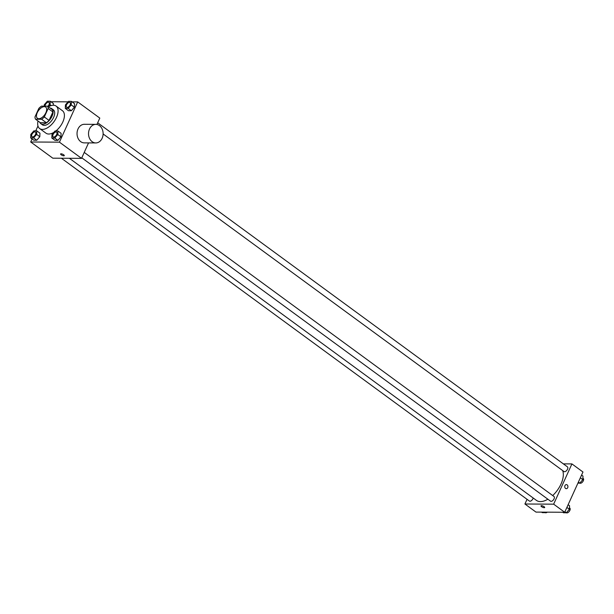 <?xml version="1.0" encoding="UTF-8"?>
<svg xmlns="http://www.w3.org/2000/svg" width="614" height="614" viewBox="0 0 614 614"><rect width="100%" height="100%" fill="white"/><g stroke="black" fill="none" stroke-linecap="round" stroke-linejoin="round"><path stroke-width="0.92" d="M45.881 112.723A6.969 3.745 126.2 0 1 37.454 118.318A6.969 3.745 126.2 0 1 38.544 110.482A6.969 3.745 126.2 0 1 45.689 107.074A6.969 3.745 126.2 0 1 45.881 112.723M47.562 106.168L41.514 106.138A8.987 4.835 126.2 0 0 38.82 108.432L34.983 116.906A8.987 4.835 126.2 0 0 35.581 119.223L41.622 119.254A8.987 4.835 126.2 0 0 44.315 116.959L48.161 108.486A8.987 4.835 126.2 0 0 47.562 106.168L52.297 109.637A8.987 4.835 126.2 0 1 52.896 111.955L48.161 108.486M35.581 119.223L40.317 122.693L46.365 122.723L41.622 119.254M52.896 111.955L49.051 120.428L44.315 116.959M49.051 120.428A8.987 4.835 126.2 0 1 46.365 122.723M39.818 122.332A9.287 4.996 -53.8 0 0 40.816 123.66A9.287 4.996 -53.8 0 0 42.65 124.22A9.287 4.996 -53.8 0 0 51.277 117.688A9.287 4.996 -53.8 0 0 51.791 108.67A9.287 4.996 -53.8 0 0 50.225 108.125M51.791 108.67L53.372 109.829A9.287 4.996 126.2 0 1 53.633 117.358A9.287 4.996 126.2 0 1 44.231 125.379A9.287 4.996 126.2 0 1 42.397 124.811L40.816 123.66M48.406 106.79A13.93 7.491 126.2 0 1 56.12 106.084A13.93 7.491 126.2 0 1 56.503 117.374A13.93 7.491 126.2 0 1 39.657 128.564A13.93 7.491 126.2 0 1 37.999 120.996M56.12 106.084L62.436 110.712A13.93 7.491 126.2 0 1 62.82 122.002A13.93 7.491 126.2 0 1 55.859 130.989M53.802 132.417A13.93 7.491 126.2 0 1 45.973 133.184L39.657 128.564M30.7 137.904L33.854 140.215L36.763 140.238L39.81 136.722L39.956 133.192L36.802 130.874L33.893 130.859L30.846 134.374L30.7 137.904L33.601 137.92L36.656 134.405L36.802 130.874M53.403 103.551L53.326 105.24L53.403 103.551L50.241 101.241L47.339 101.226L44.292 104.741L44.231 106.153M37.961 125.993L35.75 130.866M32.097 138.925L30.708 141.995L59.435 142.164L77.702 101.901L72.068 101.87M68.054 101.847L50.924 101.74M51.845 138.027L55.007 140.345L57.908 140.36L60.955 136.845L61.101 133.315L57.946 131.005L55.045 130.982L51.99 134.497L51.845 138.027L54.746 138.05L57.8 134.535L57.946 131.005M65.291 108.394L68.446 110.712L71.347 110.727L74.401 107.212L74.547 103.682L71.385 101.364L68.484 101.348L65.437 104.864L65.291 108.394L68.192 108.409L71.239 104.902L71.385 101.364M30.708 141.995L52.812 158.189L81.539 158.358L59.435 142.164M63.695 154.812A2.034 0.622 24.4 0 1 64.286 155.641A2.034 0.622 24.4 0 1 62.183 155.365A2.034 0.622 24.4 0 1 60.586 153.96A2.034 0.622 24.4 0 1 61.799 153.914A2.034 0.622 24.4 0 1 63.695 154.812M81.539 158.358L88.554 142.893M96.912 124.465L99.806 118.095L77.702 101.901M95.769 142.939L84.279 142.87A9.287 7.299 -89.7 0 1 77.034 133.537A9.287 7.299 -89.7 0 1 84.387 124.297L95.876 124.366A9.287 7.299 -89.7 0 1 102.139 138.273A9.287 7.299 -89.7 0 1 95.769 142.939A9.287 7.299 -89.7 0 1 88.523 133.606A9.287 7.299 -89.7 0 1 95.876 124.366M64.286 155.641A2.034 0.622 24.4 0 1 62.183 155.365A2.034 0.622 24.4 0 1 60.586 153.96M562.662 470.562A20.339 10.937 126.2 0 1 561.004 484.032A20.339 10.937 126.2 0 1 552.7 495.552M547.872 499.213A20.339 10.937 126.2 0 1 536.406 500.364L69.39 158.289M103.114 133.952L563.997 471.544A2.901 1.558 -53.8 0 0 566.975 470.124A2.901 1.558 -53.8 0 0 567.428 466.863L97.68 122.777M533.175 498A2.901 1.558 126.2 0 1 532.921 498.721A2.901 1.558 126.2 0 1 529.414 501.055L61.4 158.235M84.241 152.41L553.989 496.496A2.901 1.558 126.2 0 1 554.066 498.844A2.901 1.558 126.2 0 1 550.558 501.177L81.785 157.813M527.05 499.32L524.924 504.002L553.651 504.171L571.918 463.908L563.33 463.862M553.651 504.171L564.703 512.268L535.976 512.099L524.924 504.002M544.096 506.696A2.034 0.622 24.4 0 1 544.687 507.525A2.034 0.622 24.4 0 1 542.584 507.256A2.034 0.622 24.4 0 1 540.988 505.852A2.034 0.622 24.4 0 1 542.2 505.798A2.034 0.622 24.4 0 1 544.096 506.696M564.703 512.268L582.97 472.005L571.918 463.908M566.346 484.607A2.034 1.596 -89.7 0 1 567.712 487.654A2.034 1.596 -89.7 0 1 566.323 488.675A2.034 1.596 -89.7 0 1 564.742 486.633A2.034 1.596 -89.7 0 1 566.346 484.607A2.034 1.596 -89.7 0 1 567.72 487.654A2.034 1.596 -89.7 0 1 566.323 488.675M544.687 507.525A2.034 0.622 24.4 0 1 542.584 507.248A2.034 0.622 24.4 0 1 540.988 505.844M577.928 483.134L579.777 483.141L582.832 479.626L582.978 476.096L581.581 475.075M579.777 483.141L578.38 482.12M582.832 479.626L580.337 477.807M582.886 478.183L583.216 478.429A2.901 1.558 126.2 0 1 583.3 480.777A2.901 1.558 126.2 0 1 579.8 483.118M562.746 512.26L563.429 512.759L566.338 512.774L569.385 509.259L569.531 505.729L568.134 504.708M566.338 512.774L564.941 511.754M569.385 509.259L566.899 507.44M569.447 507.816L569.777 508.062A2.901 1.558 126.2 0 1 569.861 510.411A2.901 1.558 126.2 0 1 566.361 512.751M541.602 512.13L542.285 512.636L545.194 512.652L545.623 512.153M545.194 512.652L544.503 512.145M547.251 512.168A2.901 1.558 126.2 0 1 545.217 512.629M70.134 104.894A2.901 1.558 126.2 0 1 66.619 107.22L66.619 107.22A2.901 1.558 126.2 0 1 67.064 103.95A2.901 1.558 126.2 0 1 70.042 102.53L70.05 102.538A2.901 1.558 126.2 0 1 70.134 104.894M68.446 110.712L71.347 110.727L68.192 108.409M71.347 110.727L74.401 107.212L71.239 104.902M74.401 107.212L74.547 103.682M70.05 102.538L70.042 102.53A2.901 1.558 126.2 0 1 70.119 104.879A2.901 1.558 126.2 0 1 66.611 107.212L66.611 107.212M48.368 106.759L50.095 104.771L50.241 101.241M45.052 106.153A2.901 1.558 126.2 0 1 46.487 103.175A2.901 1.558 126.2 0 1 48.897 102.408A2.901 1.558 126.2 0 1 48.905 102.415A2.901 1.558 126.2 0 1 48.99 104.764A2.901 1.558 126.2 0 1 47.838 106.375M51.185 105.57L50.095 104.771M48.905 102.415L48.897 102.408A2.901 1.558 126.2 0 1 48.974 104.756A2.901 1.558 126.2 0 1 47.831 106.368M56.688 134.527A2.901 1.558 126.2 0 1 53.18 136.853A2.901 1.558 126.2 0 1 53.172 136.853L53.165 136.845A2.901 1.558 126.2 0 1 53.625 133.583A2.901 1.558 126.2 0 1 56.595 132.163A2.901 1.558 126.2 0 1 56.611 132.171A2.901 1.558 126.2 0 1 56.688 134.527M55.007 140.345L57.908 140.36L54.746 138.05M57.908 140.36L60.955 136.845L57.8 134.535M60.955 136.845L61.101 133.315M56.611 132.171L56.595 132.163A2.901 1.558 126.2 0 1 56.68 134.52A2.901 1.558 126.2 0 1 53.165 136.845M35.466 132.048L35.451 132.041A2.901 1.558 126.2 0 1 35.535 134.389A2.901 1.558 126.2 0 1 32.035 136.73A2.901 1.558 126.2 0 1 32.028 136.722L32.02 136.722A2.901 1.558 126.2 0 1 32.481 133.461A2.901 1.558 126.2 0 1 35.451 132.041A2.901 1.558 126.2 0 1 35.466 132.048A2.901 1.558 126.2 0 1 35.543 134.397A2.901 1.558 126.2 0 1 32.02 136.722M33.854 140.215L36.763 140.238L33.601 137.92M36.763 140.238L39.81 136.722L36.656 134.405M39.81 136.722L39.956 133.192"/></g></svg>
